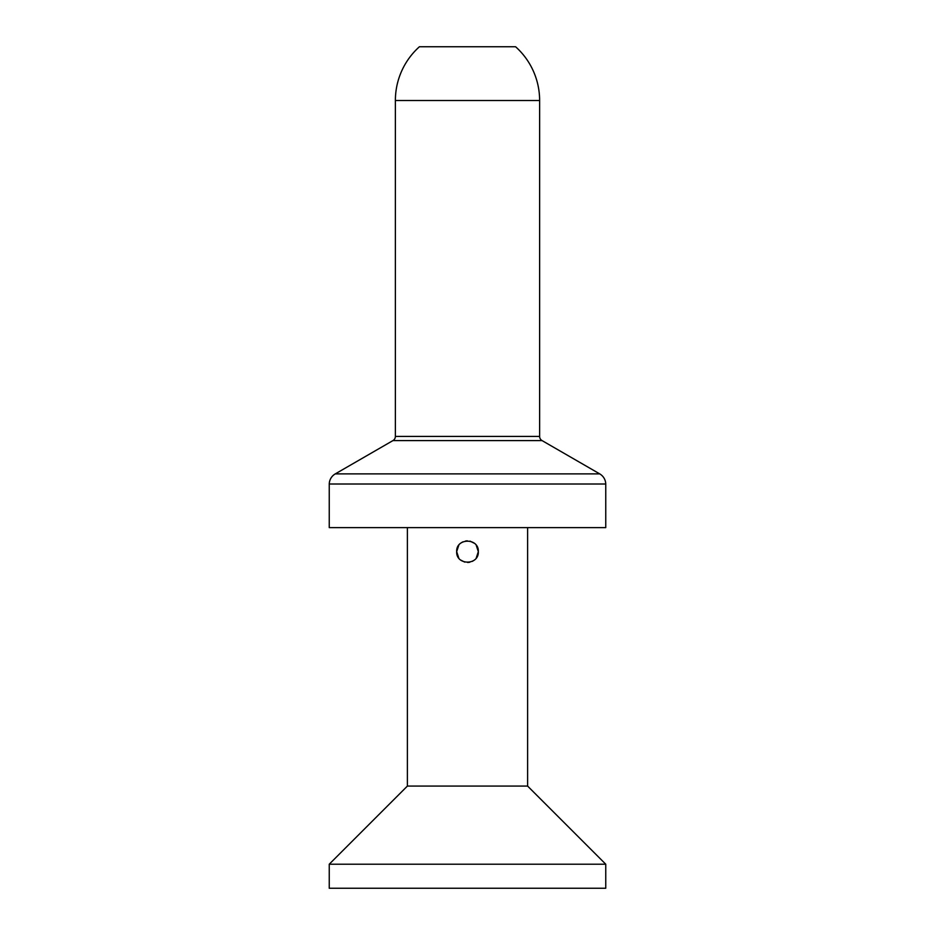 <?xml version="1.0" encoding="UTF-8"?>
<svg xmlns="http://www.w3.org/2000/svg" width="935" height="935" viewBox="0 0 935 935"><rect width="100%" height="100%" fill="white"/><g stroke="black" fill="none" stroke-linecap="round" stroke-linejoin="round"><path stroke-width="1.4" d="M515.582 46.75L419.418 46.75A72.124 72.124 0 0 0 395.376 100.513L395.376 436.411A4.804 4.804 0 0 1 392.934 440.595L335.291 473.881A12.026 12.026 0 0 0 329.249 484.003L605.751 484.003A12.026 12.026 0 0 0 599.709 473.881L542.066 440.595A4.804 4.804 0 0 1 539.624 436.411L539.624 100.513A72.124 72.124 0 0 0 515.582 46.75M605.751 484.003L605.751 527.609L329.249 527.609L329.249 484.003M605.751 864.209L329.249 864.209L329.249 888.25L605.751 888.25L605.751 864.209L527.609 786.078L407.391 786.078L407.391 527.609M527.609 786.078L527.609 527.609M476.242 558.031L478.323 551.65C479.024 565.582 455.976 565.605 456.677 551.65C455.976 537.718 479.012 537.695 478.323 551.65L476.254 545.292M329.249 864.209L407.391 786.078M474.314 543.247L470.013 541.131M467.29 540.827L465.595 541.003M462.872 541.868L461.691 542.522M458.769 545.269L456.677 551.65L458.746 558.008M460.663 560.042L464.718 562.099M467.664 562.473L469.779 562.227M472.163 561.409L473.133 560.883M539.624 100.513L395.376 100.513M539.624 436.411L395.376 436.411M542.066 440.595L392.934 440.595M599.709 473.881L335.291 473.881"/></g></svg>
